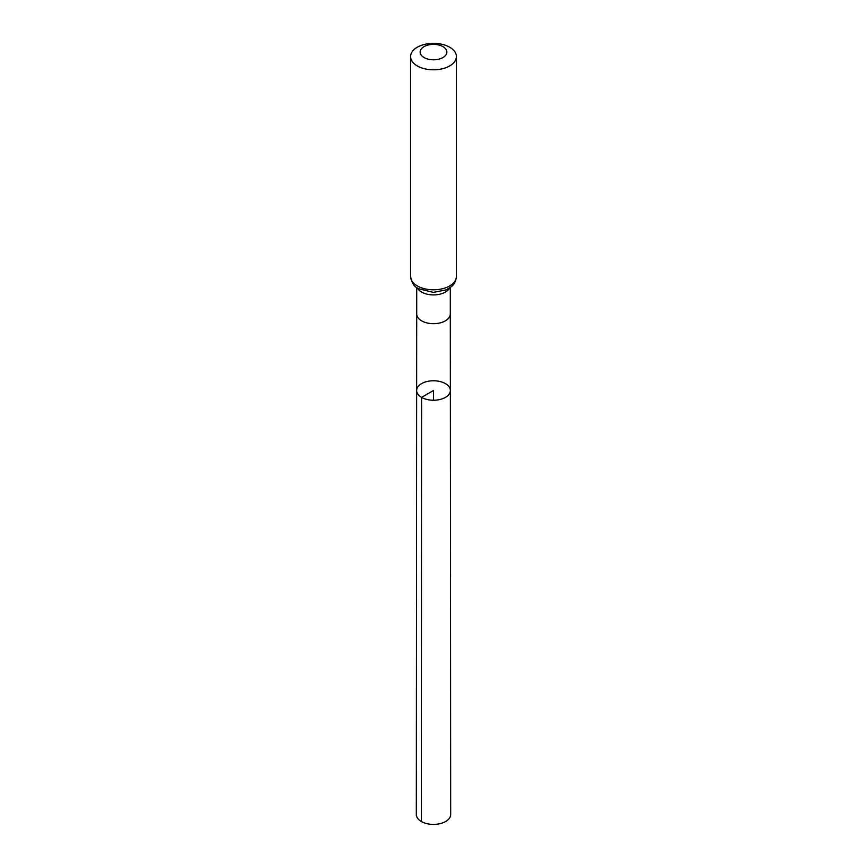 <?xml version="1.0" encoding="UTF-8"?>
<svg xmlns="http://www.w3.org/2000/svg" width="867" height="867" viewBox="0 0 867 867"><rect width="100%" height="100%" fill="white"/><g stroke="black" fill="none" stroke-linecap="round" stroke-linejoin="round"><path stroke-width="1.3" d="M421.579 397.379A16.863 9.732 180 0 1 416.637 390.486A16.863 9.732 180 0 1 433.5 380.765A16.863 9.732 180 0 1 450.363 390.486A16.863 9.732 180 0 1 439.959 399.492A16.863 9.732 180 0 1 421.579 397.379A16.863 9.732 180 0 1 416.637 390.486L416.312 814.481A17.188 9.916 180 0 0 421.351 821.504A17.188 9.916 180 0 0 440.078 823.65A17.188 9.916 180 0 0 450.688 814.481L450.363 390.486A16.863 9.732 180 0 1 439.959 399.492A16.863 9.732 180 0 1 421.579 397.379M424.05 57.536A13.363 7.716 180 0 1 430.043 44.629A13.363 7.716 180 0 1 446.407 54.079A13.363 7.716 180 0 1 424.05 57.536M417.298 65.935A22.91 13.233 180 0 1 410.59 56.583A22.91 13.233 180 0 1 433.5 43.35A22.91 13.233 180 0 1 456.41 56.583A22.91 13.233 180 0 1 442.268 68.796A22.91 13.233 180 0 1 417.298 65.935M433.5 400.229L433.5 390.497L421.579 397.379L421.351 821.504M416.637 390.486L416.702 313.984A16.798 9.7 0 0 0 416.702 313.984A16.798 9.7 0 0 0 421.622 320.844A16.798 9.7 0 0 0 439.927 322.947A16.798 9.7 0 0 0 450.298 313.984A16.798 9.7 0 0 0 450.298 313.973L450.363 390.486M417.406 288.007A16.798 9.7 0 0 0 421.622 292.071A16.798 9.7 0 0 0 449.594 288.007M417.298 285.915A22.91 13.233 180 0 1 410.59 276.562C411.792 283.054 414.459 287.107 418.566 288.722L433.305 292.374L446.05 289.914L451.295 286.728C451.425 286.543 455.739 283.899 456.41 276.562A22.91 13.233 180 0 1 442.268 288.787A22.91 13.233 180 0 1 417.298 285.915M450.298 313.984L450.298 287.508M416.702 313.984L416.702 287.508M410.59 56.583L410.59 276.562M456.41 56.583L456.41 276.562"/></g></svg>

